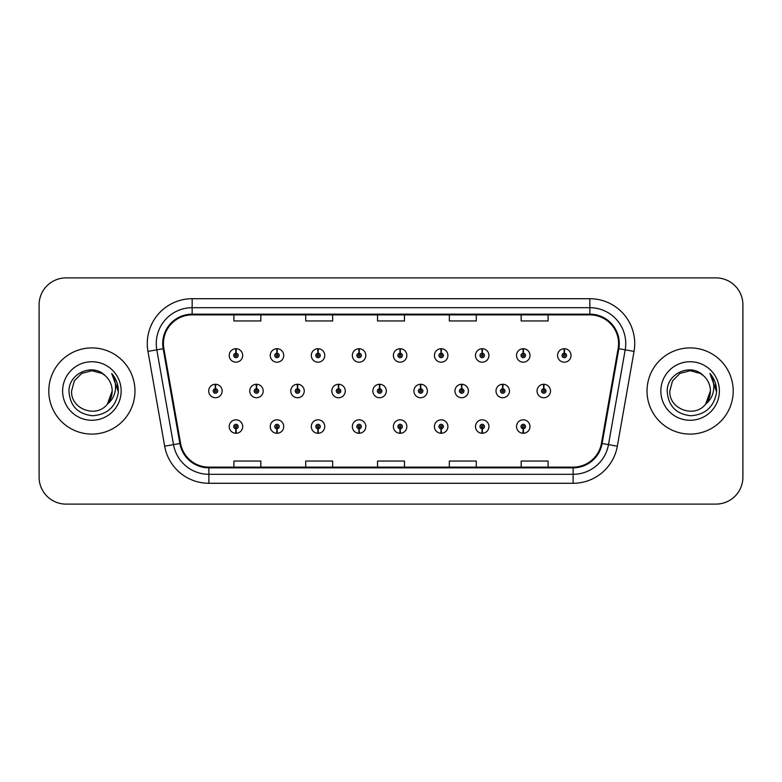 <?xml version="1.0" encoding="UTF-8"?>
<svg xmlns="http://www.w3.org/2000/svg" width="782" height="782" viewBox="0 0 782 782"><rect width="100%" height="100%" fill="white"/><g stroke="black" fill="none" stroke-linecap="round" stroke-linejoin="round"><path stroke-width="1.17" d="M523.148 428.79L522.953 433.277A6.735 6.735 0 0 0 523.539 433.277L523.344 428.79A2.248 2.248 0 0 0 525.494 426.552A2.248 2.248 0 0 0 523.246 424.303A2.248 2.248 0 0 0 521.008 426.552A2.248 2.248 0 0 0 523.148 428.79L523.207 427.441A0.899 0.899 0 0 1 522.356 426.552A0.899 0.899 0 0 1 523.246 425.652A0.899 0.899 0 0 1 524.145 426.552A0.899 0.899 0 0 1 523.285 427.441L523.344 428.79M482.113 428.79L481.917 433.277A6.735 6.735 0 0 0 482.504 433.277L482.308 428.79A2.248 2.248 0 0 0 484.449 426.552A2.248 2.248 0 0 0 482.211 424.303A2.248 2.248 0 0 0 479.962 426.552A2.248 2.248 0 0 0 482.113 428.79L482.171 427.441A0.899 0.899 0 0 1 481.311 426.552A0.899 0.899 0 0 1 482.211 425.652A0.899 0.899 0 0 1 483.1 426.552A0.899 0.899 0 0 1 482.25 427.441L482.308 428.79M400.022 428.79L399.827 433.277A6.735 6.735 0 0 0 400.413 433.277L400.218 428.79A2.248 2.248 0 0 0 402.368 426.552A2.248 2.248 0 0 0 400.12 424.303A2.248 2.248 0 0 0 397.872 426.552A2.248 2.248 0 0 0 400.022 428.79L400.081 427.441A0.899 0.899 0 0 1 399.221 426.552A0.899 0.899 0 0 1 400.12 425.652A0.899 0.899 0 0 1 401.019 426.552A0.899 0.899 0 0 1 400.159 427.441L400.218 428.79M358.977 428.79L358.782 433.277A6.735 6.735 0 0 0 359.368 433.277L359.173 428.79A2.248 2.248 0 0 0 361.323 426.552A2.248 2.248 0 0 0 359.075 424.303A2.248 2.248 0 0 0 356.836 426.552A2.248 2.248 0 0 0 358.977 428.79L359.036 427.441A0.899 0.899 0 0 1 358.176 426.552A0.899 0.899 0 0 1 359.075 425.652A0.899 0.899 0 0 1 359.974 426.552A0.899 0.899 0 0 1 359.114 427.441L359.173 428.79M317.932 428.79L317.736 433.277A6.735 6.735 0 0 0 318.333 433.277L318.137 428.79A2.248 2.248 0 0 0 320.278 426.552A2.248 2.248 0 0 0 318.039 424.303A2.248 2.248 0 0 0 315.791 426.552A2.248 2.248 0 0 0 317.932 428.79L318 427.441A0.899 0.899 0 0 1 317.14 426.552A0.899 0.899 0 0 1 318.039 425.652A0.899 0.899 0 0 1 318.929 426.552A0.899 0.899 0 0 1 318.078 427.441L318.137 428.79M276.896 428.79L276.701 433.277A6.735 6.735 0 0 0 277.287 433.277L277.092 428.79A2.248 2.248 0 0 0 279.233 426.552A2.248 2.248 0 0 0 276.994 424.303A2.248 2.248 0 0 0 274.746 426.552A2.248 2.248 0 0 0 276.896 428.79L276.955 427.441A0.899 0.899 0 0 1 276.095 426.552A0.899 0.899 0 0 1 276.994 425.652A0.899 0.899 0 0 1 277.893 426.552A0.899 0.899 0 0 1 277.033 427.441L277.092 428.79M441.068 428.79L440.872 433.277A6.735 6.735 0 0 0 441.459 433.277L441.263 428.79A2.248 2.248 0 0 0 443.404 426.552A2.248 2.248 0 0 0 441.165 424.303A2.248 2.248 0 0 0 438.917 426.552A2.248 2.248 0 0 0 441.068 428.79L441.126 427.441A0.899 0.899 0 0 1 440.266 426.552A0.899 0.899 0 0 1 441.165 425.652A0.899 0.899 0 0 1 442.065 426.552A0.899 0.899 0 0 1 441.204 427.441L441.263 428.79M235.851 428.79L235.656 433.277A6.735 6.735 0 0 0 236.242 433.277L236.047 428.79A2.248 2.248 0 0 0 238.197 426.552A2.248 2.248 0 0 0 235.949 424.303A2.248 2.248 0 0 0 233.701 426.552A2.248 2.248 0 0 0 235.851 428.79L235.91 427.441A0.899 0.899 0 0 1 235.05 426.552A0.899 0.899 0 0 1 235.949 425.652A0.899 0.899 0 0 1 236.848 426.552A0.899 0.899 0 0 1 235.988 427.441L236.047 428.79M543.871 388.762L544.067 384.275A6.735 6.735 0 0 0 543.48 384.275L543.676 388.762A2.248 2.248 0 0 0 541.525 391A2.248 2.248 0 0 0 543.773 393.248A2.248 2.248 0 0 0 546.012 391A2.248 2.248 0 0 0 543.871 388.762L543.813 390.101A0.899 0.899 0 0 1 544.673 391A0.899 0.899 0 0 1 543.773 391.899A0.899 0.899 0 0 1 542.874 391A0.899 0.899 0 0 1 543.734 390.101L543.676 388.762M502.826 388.762L503.022 384.275A6.735 6.735 0 0 0 502.435 384.275L502.631 388.762A2.248 2.248 0 0 0 500.48 391A2.248 2.248 0 0 0 502.728 393.248A2.248 2.248 0 0 0 504.977 391A2.248 2.248 0 0 0 502.826 388.762L502.767 390.101A0.899 0.899 0 0 1 503.628 391A0.899 0.899 0 0 1 502.728 391.899A0.899 0.899 0 0 1 501.829 391A0.899 0.899 0 0 1 502.689 390.101L502.631 388.762M379.7 388.762L379.896 384.275A6.735 6.735 0 0 0 379.309 384.275L379.505 388.762A2.248 2.248 0 0 0 377.354 391A2.248 2.248 0 0 0 379.602 393.248A2.248 2.248 0 0 0 381.841 391A2.248 2.248 0 0 0 379.7 388.762L379.641 390.101A0.899 0.899 0 0 1 380.502 391A0.899 0.899 0 0 1 379.602 391.899A0.899 0.899 0 0 1 378.703 391A0.899 0.899 0 0 1 379.563 390.101L379.505 388.762M338.655 388.762L338.85 384.275A6.735 6.735 0 0 0 338.264 384.275L338.459 388.762A2.248 2.248 0 0 0 336.309 391A2.248 2.248 0 0 0 338.557 393.248A2.248 2.248 0 0 0 340.796 391A2.248 2.248 0 0 0 338.655 388.762L338.596 390.101A0.899 0.899 0 0 1 339.456 391A0.899 0.899 0 0 1 338.557 391.899A0.899 0.899 0 0 1 337.658 391A0.899 0.899 0 0 1 338.518 390.101L338.459 388.762M297.61 388.762L297.805 384.275A6.735 6.735 0 0 0 297.219 384.275L297.414 388.762A2.248 2.248 0 0 0 295.273 391A2.248 2.248 0 0 0 297.512 393.248A2.248 2.248 0 0 0 299.76 391A2.248 2.248 0 0 0 297.61 388.762L297.551 390.101A0.899 0.899 0 0 1 298.411 391A0.899 0.899 0 0 1 297.512 391.899A0.899 0.899 0 0 1 296.613 391A0.899 0.899 0 0 1 297.473 390.101L297.414 388.762M256.564 388.762L256.76 384.275A6.735 6.735 0 0 0 256.173 384.275L256.369 388.762A2.248 2.248 0 0 0 254.228 391A2.248 2.248 0 0 0 256.467 393.248A2.248 2.248 0 0 0 258.715 391A2.248 2.248 0 0 0 256.564 388.762L256.506 390.101A0.899 0.899 0 0 1 257.366 391A0.899 0.899 0 0 1 256.467 391.899A0.899 0.899 0 0 1 255.577 391A0.899 0.899 0 0 1 256.428 390.101L256.369 388.762M461.781 388.762L461.976 384.275A6.735 6.735 0 0 0 461.39 384.275L461.585 388.762A2.248 2.248 0 0 0 459.445 391A2.248 2.248 0 0 0 461.683 393.248A2.248 2.248 0 0 0 463.931 391A2.248 2.248 0 0 0 461.781 388.762L461.722 390.101A0.899 0.899 0 0 1 462.582 391A0.899 0.899 0 0 1 461.683 391.899A0.899 0.899 0 0 1 460.784 391A0.899 0.899 0 0 1 461.644 390.101L461.585 388.762M420.736 388.762L420.931 384.275A6.735 6.735 0 0 0 420.345 384.275L420.54 388.762A2.248 2.248 0 0 0 418.399 391A2.248 2.248 0 0 0 420.638 393.248A2.248 2.248 0 0 0 422.886 391A2.248 2.248 0 0 0 420.736 388.762L420.677 390.101A0.899 0.899 0 0 1 421.537 391A0.899 0.899 0 0 1 420.638 391.899A0.899 0.899 0 0 1 419.748 391A0.899 0.899 0 0 1 420.599 390.101L420.54 388.762M215.529 388.762L215.724 384.275A6.735 6.735 0 0 0 215.138 384.275L215.333 388.762A2.248 2.248 0 0 0 213.183 391A2.248 2.248 0 0 0 215.431 393.248A2.248 2.248 0 0 0 217.67 391A2.248 2.248 0 0 0 215.529 388.762L215.47 390.101A0.899 0.899 0 0 1 216.321 391A0.899 0.899 0 0 1 215.431 391.899A0.899 0.899 0 0 1 214.532 391A0.899 0.899 0 0 1 215.392 390.101L215.333 388.762M564.389 353.21L564.584 348.723A6.735 6.735 0 0 0 563.998 348.723L564.193 353.21A2.248 2.248 0 0 0 562.053 355.448A2.248 2.248 0 0 0 564.291 357.697A2.248 2.248 0 0 0 566.539 355.448A2.248 2.248 0 0 0 564.389 353.21L564.33 354.559A0.899 0.899 0 0 1 565.191 355.448A0.899 0.899 0 0 1 564.291 356.348A0.899 0.899 0 0 1 563.392 355.448A0.899 0.899 0 0 1 564.252 354.559L564.193 353.21M523.344 353.21L523.539 348.723A6.735 6.735 0 0 0 522.953 348.723L523.148 353.21A2.248 2.248 0 0 0 521.008 355.448A2.248 2.248 0 0 0 523.246 357.697A2.248 2.248 0 0 0 525.494 355.448A2.248 2.248 0 0 0 523.344 353.21L523.285 354.559A0.899 0.899 0 0 1 524.145 355.448A0.899 0.899 0 0 1 523.246 356.348A0.899 0.899 0 0 1 522.356 355.448A0.899 0.899 0 0 1 523.207 354.559L523.148 353.21M482.308 353.21L482.504 348.723A6.735 6.735 0 0 0 481.917 348.723L482.113 353.21A2.248 2.248 0 0 0 479.962 355.448A2.248 2.248 0 0 0 482.211 357.697A2.248 2.248 0 0 0 484.449 355.448A2.248 2.248 0 0 0 482.308 353.21L482.25 354.559A0.899 0.899 0 0 1 483.1 355.448A0.899 0.899 0 0 1 482.211 356.348A0.899 0.899 0 0 1 481.311 355.448A0.899 0.899 0 0 1 482.171 354.559L482.113 353.21M400.218 353.21L400.413 348.723A6.735 6.735 0 0 0 399.827 348.723L400.022 353.21A2.248 2.248 0 0 0 397.872 355.448A2.248 2.248 0 0 0 400.12 357.697A2.248 2.248 0 0 0 402.368 355.448A2.248 2.248 0 0 0 400.218 353.21L400.159 354.559A0.899 0.899 0 0 1 401.019 355.448A0.899 0.899 0 0 1 400.12 356.348A0.899 0.899 0 0 1 399.221 355.448A0.899 0.899 0 0 1 400.081 354.559L400.022 353.21M441.263 353.21L441.459 348.723A6.735 6.735 0 0 0 440.872 348.723L441.068 353.21A2.248 2.248 0 0 0 438.917 355.448A2.248 2.248 0 0 0 441.165 357.697A2.248 2.248 0 0 0 443.404 355.448A2.248 2.248 0 0 0 441.263 353.21L441.204 354.559A0.899 0.899 0 0 1 442.065 355.448A0.899 0.899 0 0 1 441.165 356.348A0.899 0.899 0 0 1 440.266 355.448A0.899 0.899 0 0 1 441.126 354.559L441.068 353.21M277.092 353.21L277.287 348.723A6.735 6.735 0 0 0 276.701 348.723L276.896 353.21A2.248 2.248 0 0 0 274.746 355.448A2.248 2.248 0 0 0 276.994 357.697A2.248 2.248 0 0 0 279.233 355.448A2.248 2.248 0 0 0 277.092 353.21L277.033 354.559A0.899 0.899 0 0 1 277.893 355.448A0.899 0.899 0 0 1 276.994 356.348A0.899 0.899 0 0 1 276.095 355.448A0.899 0.899 0 0 1 276.955 354.559L276.896 353.21M318.137 353.21L318.333 348.723A6.735 6.735 0 0 0 317.736 348.723L317.932 353.21A2.248 2.248 0 0 0 315.791 355.448A2.248 2.248 0 0 0 318.039 357.697A2.248 2.248 0 0 0 320.278 355.448A2.248 2.248 0 0 0 318.137 353.21L318.078 354.559A0.899 0.899 0 0 1 318.929 355.448A0.899 0.899 0 0 1 318.039 356.348A0.899 0.899 0 0 1 317.14 355.448A0.899 0.899 0 0 1 318 354.559L317.932 353.21M359.173 353.21L359.368 348.723A6.735 6.735 0 0 0 358.782 348.723L358.977 353.21A2.248 2.248 0 0 0 356.836 355.448A2.248 2.248 0 0 0 359.075 357.697A2.248 2.248 0 0 0 361.323 355.448A2.248 2.248 0 0 0 359.173 353.21L359.114 354.559A0.899 0.899 0 0 1 359.974 355.448A0.899 0.899 0 0 1 359.075 356.348A0.899 0.899 0 0 1 358.176 355.448A0.899 0.899 0 0 1 359.036 354.559L358.977 353.21M236.047 353.21L236.242 348.723A6.735 6.735 0 0 0 235.656 348.723L235.851 353.21A2.248 2.248 0 0 0 233.701 355.448A2.248 2.248 0 0 0 235.949 357.697A2.248 2.248 0 0 0 238.197 355.448A2.248 2.248 0 0 0 236.047 353.21L235.988 354.559A0.899 0.899 0 0 1 236.848 355.448A0.899 0.899 0 0 1 235.949 356.348A0.899 0.899 0 0 1 235.05 355.448A0.899 0.899 0 0 1 235.91 354.559L235.851 353.21M48.797 391A43.088 43.088 0 0 0 91.885 434.088A43.088 43.088 0 0 0 134.973 391A43.088 43.088 0 0 0 91.885 347.912A43.088 43.088 0 0 0 48.797 391A43.088 43.088 0 0 0 91.885 434.088A43.088 43.088 0 0 0 134.973 391A43.088 43.088 0 0 0 91.885 347.912A43.088 43.088 0 0 0 48.797 391M647.027 391A43.088 43.088 0 0 0 690.115 434.088A43.088 43.088 0 0 0 733.203 391A43.088 43.088 0 0 0 690.115 347.912A43.088 43.088 0 0 0 647.027 391A43.088 43.088 0 0 0 690.115 434.088A43.088 43.088 0 0 0 733.203 391A43.088 43.088 0 0 0 690.115 347.912A43.088 43.088 0 0 0 647.027 391M163.428 343.601A28.729 28.729 0 0 1 192.157 314.872L589.843 314.872A28.729 28.729 0 0 1 618.132 348.586L601.417 443.384A28.729 28.729 0 0 1 573.128 467.128L208.872 467.128A28.729 28.729 0 0 1 180.583 443.384L163.868 348.586A28.729 28.729 0 0 1 163.428 343.601M162.715 343.601A29.442 29.442 0 0 0 163.164 348.713L179.88 443.511A29.442 29.442 0 0 0 208.872 467.841L573.128 467.841A29.442 29.442 0 0 0 602.12 443.511L618.836 348.713A29.442 29.442 0 0 0 589.843 314.159L192.157 314.159A29.442 29.442 0 0 0 162.715 343.601M147.954 351.392A44.887 44.887 0 0 1 192.157 298.714L589.843 298.714A44.887 44.887 0 0 1 634.046 351.392L617.33 446.19A44.887 44.887 0 0 1 573.128 483.286L208.872 483.286A44.887 44.887 0 0 1 164.67 446.19L147.954 351.392L156.801 349.837A35.904 35.904 0 0 1 192.157 307.697L589.843 307.697A35.904 35.904 0 0 1 625.199 349.837L608.484 444.635A35.904 35.904 0 0 1 573.128 474.303L208.872 474.303A35.904 35.904 0 0 1 173.516 444.635L156.801 349.837A35.904 35.904 0 0 1 156.253 343.601M742.9 304.824A26.93 26.93 0 0 0 715.97 277.893L66.03 277.893A26.93 26.93 0 0 0 39.1 304.824L39.1 477.176A26.93 26.93 0 0 0 66.03 504.107L715.97 504.107A26.93 26.93 0 0 0 742.9 477.176L742.9 304.824L742.9 477.176M377.53 314.872L377.53 320.952L404.47 320.952L404.47 314.872M305.723 314.872L305.723 320.952L332.653 320.952L332.653 314.872M233.906 314.872L233.906 320.952L260.836 320.952L260.836 314.872M449.347 314.872L449.347 320.952L476.277 320.952L476.277 314.872M521.164 314.872L521.164 320.952L548.094 320.952L548.094 314.872M404.47 467.128L404.47 461.048L377.53 461.048L377.53 467.128M332.653 467.128L332.653 461.048L305.723 461.048L305.723 467.128M260.836 467.128L260.836 461.048L233.906 461.048L233.906 467.128M476.277 467.128L476.277 461.048L449.347 461.048L449.347 467.128M548.094 467.128L548.094 461.048L521.164 461.048L521.164 467.128M39.1 304.824L39.1 477.176M715.97 277.893L66.03 277.893M66.03 504.107L715.97 504.107M242.684 355.448A6.735 6.735 0 0 0 236.242 348.723A6.735 6.735 0 0 1 242.684 355.448A6.735 6.735 0 0 1 235.949 362.183A6.735 6.735 0 0 1 229.214 355.448A6.735 6.735 0 0 1 235.656 348.723M222.156 391A6.735 6.735 0 0 0 215.724 384.275A6.735 6.735 0 0 1 222.156 391A6.735 6.735 0 0 1 215.431 397.735A6.735 6.735 0 0 1 208.696 391A6.735 6.735 0 0 1 215.138 384.275M229.214 426.552A6.735 6.735 0 0 0 235.656 433.277A6.735 6.735 0 0 1 229.214 426.552A6.735 6.735 0 0 1 235.949 419.817A6.735 6.735 0 0 1 242.684 426.552A6.735 6.735 0 0 1 236.242 433.277M105.179 375.663C92.726 362.613 68.748 373.366 68.972 391C69.891 405.819 77.741 414.069 92.54 415.741C107.105 414.685 115.697 406.943 118.307 392.525L118.346 391C118.278 384.343 116.059 378.498 111.709 373.464C115.013 378.899 116.186 384.744 115.208 391C114.26 396.327 111.67 400.667 107.437 404.04C96.665 418.595 70.536 409.289 71.592 391L74.31 380.854L81.739 373.425L91.885 370.707L102.031 373.425L105.179 375.663A20.293 20.293 0 0 1 112.178 391L107.437 404.04A20.293 20.293 0 0 0 112.178 391L107.388 404.099M62.619 391A29.266 29.266 0 0 0 91.885 420.266A29.266 29.266 0 0 0 121.151 391A29.266 29.266 0 0 0 91.885 361.734A29.266 29.266 0 0 0 62.619 391M111.709 373.464L118.336 391.772L117.105 382.985L118.336 391.772L117.105 382.985L118.336 391.772L111.904 373.688M117.105 382.985L118.346 391M703.409 375.663C690.956 362.613 666.978 373.366 667.202 391C668.121 405.819 675.971 414.069 690.77 415.741C705.335 414.685 713.927 406.943 716.537 392.525L716.576 391C716.508 384.343 714.289 378.498 709.939 373.464C713.243 378.899 714.416 384.744 713.438 391C712.49 396.327 709.9 400.667 705.667 404.04C694.895 418.595 668.766 409.289 669.822 391L672.54 380.854L679.969 373.425L690.115 370.707L700.261 373.425L703.409 375.663A20.293 20.293 0 0 1 710.408 391L705.667 404.04A20.293 20.293 0 0 0 710.408 391L705.618 404.099M660.849 391A29.266 29.266 0 0 0 690.115 420.266A29.266 29.266 0 0 0 719.381 391A29.266 29.266 0 0 0 690.115 361.734A29.266 29.266 0 0 0 660.849 391M709.939 373.464L716.566 391.772L715.334 382.985L716.566 391.772L715.334 382.985L716.566 391.772L710.134 373.688L716.566 391.772L715.334 382.985M710.134 373.688L716.566 391.772L710.33 373.913M283.729 355.448A6.735 6.735 0 0 0 277.287 348.723A6.735 6.735 0 0 1 283.729 355.448A6.735 6.735 0 0 1 276.994 362.183A6.735 6.735 0 0 1 270.259 355.448A6.735 6.735 0 0 1 276.701 348.723M324.765 355.448A6.735 6.735 0 0 0 318.333 348.723A6.735 6.735 0 0 1 324.765 355.448A6.735 6.735 0 0 1 318.039 362.183A6.735 6.735 0 0 1 311.304 355.448A6.735 6.735 0 0 1 317.736 348.723M365.81 355.448A6.735 6.735 0 0 0 359.368 348.723A6.735 6.735 0 0 1 365.81 355.448A6.735 6.735 0 0 1 359.075 362.183A6.735 6.735 0 0 1 352.35 355.448A6.735 6.735 0 0 1 358.782 348.723M406.855 355.448A6.735 6.735 0 0 0 400.413 348.723A6.735 6.735 0 0 1 406.855 355.448A6.735 6.735 0 0 1 400.12 362.183A6.735 6.735 0 0 1 393.385 355.448A6.735 6.735 0 0 1 399.827 348.723L399.983 352.311M270.259 426.552A6.735 6.735 0 0 0 276.701 433.277A6.735 6.735 0 0 1 270.259 426.552A6.735 6.735 0 0 1 276.994 419.817A6.735 6.735 0 0 1 283.729 426.552A6.735 6.735 0 0 1 277.287 433.277M311.304 426.552A6.735 6.735 0 0 0 317.736 433.277A6.735 6.735 0 0 1 311.304 426.552A6.735 6.735 0 0 1 318.039 419.817A6.735 6.735 0 0 1 324.765 426.552A6.735 6.735 0 0 1 318.333 433.277M352.35 426.552A6.735 6.735 0 0 0 358.782 433.277A6.735 6.735 0 0 1 352.35 426.552A6.735 6.735 0 0 1 359.075 419.817A6.735 6.735 0 0 1 365.81 426.552A6.735 6.735 0 0 1 359.368 433.277M393.385 426.552A6.735 6.735 0 0 0 399.827 433.277A6.735 6.735 0 0 1 393.385 426.552A6.735 6.735 0 0 1 400.12 419.817A6.735 6.735 0 0 1 406.855 426.552A6.735 6.735 0 0 1 400.413 433.277L400.257 429.689M263.202 391A6.735 6.735 0 0 0 256.76 384.275A6.735 6.735 0 0 1 263.202 391A6.735 6.735 0 0 1 256.467 397.735A6.735 6.735 0 0 1 249.741 391A6.735 6.735 0 0 1 256.173 384.275M304.247 391A6.735 6.735 0 0 0 297.805 384.275A6.735 6.735 0 0 1 304.247 391A6.735 6.735 0 0 1 297.512 397.735A6.735 6.735 0 0 1 290.777 391A6.735 6.735 0 0 1 297.219 384.275M345.292 391A6.735 6.735 0 0 0 338.85 384.275A6.735 6.735 0 0 1 345.292 391A6.735 6.735 0 0 1 338.557 397.735A6.735 6.735 0 0 1 331.822 391A6.735 6.735 0 0 1 338.264 384.275M386.328 391A6.735 6.735 0 0 0 379.896 384.275A6.735 6.735 0 0 1 386.328 391A6.735 6.735 0 0 1 379.602 397.735A6.735 6.735 0 0 1 372.867 391A6.735 6.735 0 0 1 379.309 384.275L379.466 387.862M447.9 355.448A6.735 6.735 0 0 0 441.459 348.723A6.735 6.735 0 0 1 447.9 355.448A6.735 6.735 0 0 1 441.165 362.183A6.735 6.735 0 0 1 434.43 355.448A6.735 6.735 0 0 1 440.872 348.723L441.028 352.311M488.936 355.448A6.735 6.735 0 0 0 482.504 348.723A6.735 6.735 0 0 1 488.936 355.448A6.735 6.735 0 0 1 482.211 362.183A6.735 6.735 0 0 1 475.476 355.448A6.735 6.735 0 0 1 481.917 348.723L482.074 352.311M529.981 355.448A6.735 6.735 0 0 0 523.539 348.723A6.735 6.735 0 0 1 529.981 355.448A6.735 6.735 0 0 1 523.246 362.183A6.735 6.735 0 0 1 516.521 355.448A6.735 6.735 0 0 1 522.953 348.723L523.109 352.311M571.026 355.448A6.735 6.735 0 0 0 564.584 348.723A6.735 6.735 0 0 1 571.026 355.448A6.735 6.735 0 0 1 564.291 362.183A6.735 6.735 0 0 1 557.556 355.448A6.735 6.735 0 0 1 563.998 348.723L564.154 352.311M427.373 391A6.735 6.735 0 0 0 420.931 384.275A6.735 6.735 0 0 1 427.373 391A6.735 6.735 0 0 1 420.638 397.735A6.735 6.735 0 0 1 413.913 391A6.735 6.735 0 0 1 420.345 384.275L420.501 387.862M468.418 391A6.735 6.735 0 0 0 461.976 384.275A6.735 6.735 0 0 1 468.418 391A6.735 6.735 0 0 1 461.683 397.735A6.735 6.735 0 0 1 454.948 391A6.735 6.735 0 0 1 461.39 384.275L461.546 387.862M509.463 391A6.735 6.735 0 0 0 503.022 384.275A6.735 6.735 0 0 1 509.463 391A6.735 6.735 0 0 1 502.728 397.735A6.735 6.735 0 0 1 495.993 391A6.735 6.735 0 0 1 502.435 384.275L502.591 387.862M550.508 391A6.735 6.735 0 0 0 544.067 384.275A6.735 6.735 0 0 1 550.508 391A6.735 6.735 0 0 1 543.773 397.735A6.735 6.735 0 0 1 537.038 391A6.735 6.735 0 0 1 543.48 384.275L543.637 387.862M434.43 426.552A6.735 6.735 0 0 0 440.872 433.277A6.735 6.735 0 0 1 434.43 426.552A6.735 6.735 0 0 1 441.165 419.817A6.735 6.735 0 0 1 447.9 426.552A6.735 6.735 0 0 1 441.459 433.277L441.302 429.689M475.476 426.552A6.735 6.735 0 0 0 481.917 433.277A6.735 6.735 0 0 1 475.476 426.552A6.735 6.735 0 0 1 482.211 419.817A6.735 6.735 0 0 1 488.936 426.552A6.735 6.735 0 0 1 482.504 433.277L482.347 429.689M516.521 426.552A6.735 6.735 0 0 0 522.953 433.277A6.735 6.735 0 0 1 516.521 426.552A6.735 6.735 0 0 1 523.246 419.817A6.735 6.735 0 0 1 529.981 426.552A6.735 6.735 0 0 1 523.539 433.277L523.383 429.689M589.843 298.714L589.843 314.159M156.801 349.837L163.164 348.713M208.872 483.286L208.872 467.841M573.128 467.841L573.128 483.286M602.12 443.511L617.33 446.19M164.67 446.19L179.88 443.511M618.836 348.713L634.046 351.392M192.157 298.714L192.157 314.159"/></g></svg>
